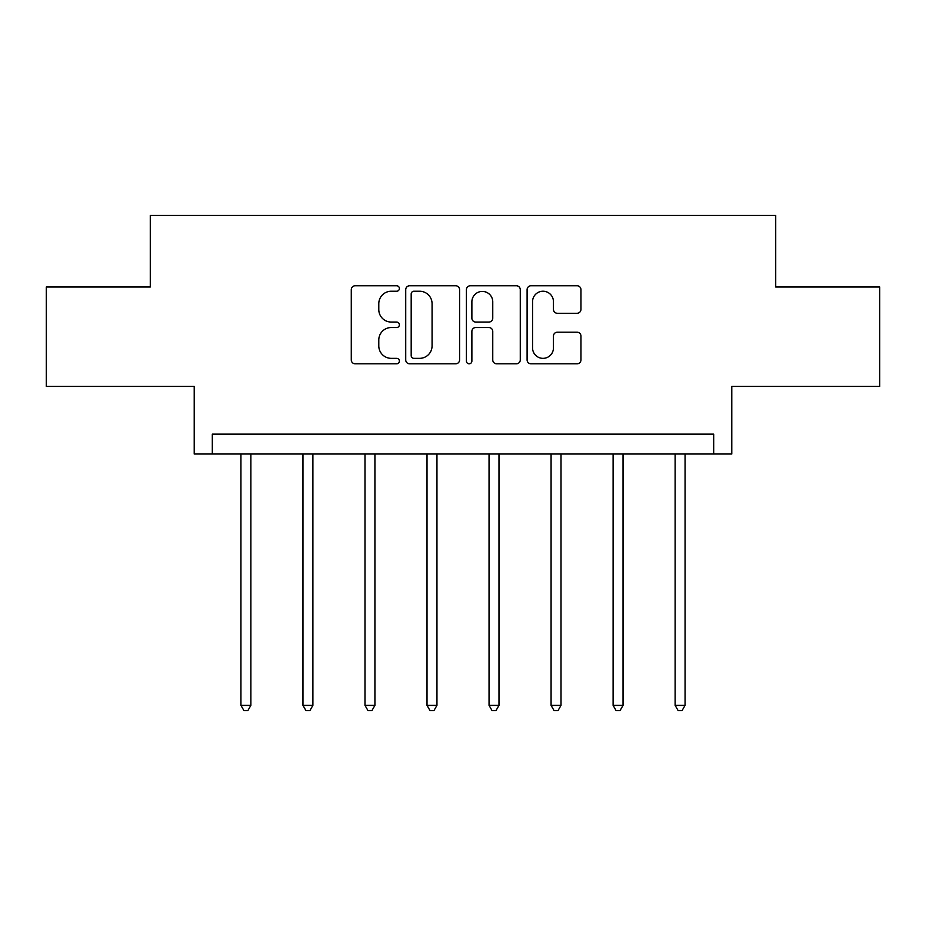 <?xml version="1.0" encoding="UTF-8"?>
<svg xmlns="http://www.w3.org/2000/svg" width="926" height="926" viewBox="0 0 926 926"><rect width="100%" height="100%" fill="white"/><g stroke="black" fill="none" stroke-linecap="round" stroke-linejoin="round"><path stroke-width="1.39" d="M399.384 288.495A2.732 2.732 0 0 0 396.652 285.764L355.179 285.764A3.901 3.901 0 0 0 351.278 289.664L351.278 359.913A3.901 3.901 0 0 0 355.179 363.814L396.652 363.814A2.732 2.732 0 0 0 399.384 361.082A2.732 2.732 0 0 0 396.652 358.35L391.281 358.35A12.489 12.489 0 0 1 378.792 345.861L378.792 340.016A12.489 12.489 0 0 1 391.281 327.526L396.652 327.526A2.732 2.732 0 0 0 399.384 324.795A2.732 2.732 0 0 0 396.652 322.063L391.281 322.063A12.489 12.489 0 0 1 378.792 309.573L378.792 303.716A12.489 12.489 0 0 1 391.281 291.227L396.652 291.227A2.732 2.732 0 0 0 399.384 288.495M46.3 287.014L46.3 386.42L194.217 386.42L194.217 454.018L731.783 454.018L731.783 386.42L879.7 386.42L879.7 287.014L775.722 287.014L775.722 215.445L150.278 215.445L150.278 287.014L46.3 287.014M577.06 313.277A3.901 3.901 0 0 0 580.961 309.377L580.961 289.664A3.901 3.901 0 0 0 577.06 285.764L531.003 285.764A3.901 3.901 0 0 0 527.102 289.664L527.102 359.913A3.901 3.901 0 0 0 531.003 363.814L577.06 363.814A3.901 3.901 0 0 0 580.961 359.913L580.961 336.103A3.901 3.901 0 0 0 577.06 332.202L557.348 332.202A3.901 3.901 0 0 0 553.447 336.103L553.447 347.91A10.441 10.441 0 0 1 543.006 358.35A10.441 10.441 0 0 1 532.566 347.91L532.566 301.668A10.441 10.441 0 0 1 543.006 291.227A10.441 10.441 0 0 1 553.447 301.668L553.447 309.377A3.901 3.901 0 0 0 557.348 313.277L577.06 313.277M713.691 454.018L713.691 434.132L212.309 434.132L212.309 454.018M459.585 289.664A3.901 3.901 0 0 0 455.685 285.764L409.628 285.764A3.901 3.901 0 0 0 405.727 289.664L405.727 359.913A3.901 3.901 0 0 0 409.628 363.814L455.685 363.814A3.901 3.901 0 0 0 459.585 359.913L459.585 289.664M470.315 285.764L516.372 285.764A3.901 3.901 0 0 1 520.273 289.664L520.273 359.913A3.901 3.901 0 0 1 516.372 363.814L496.66 363.814A3.901 3.901 0 0 1 492.759 359.913L492.759 331.427A3.901 3.901 0 0 0 488.859 327.526L475.779 327.526A3.901 3.901 0 0 0 471.878 331.427L471.878 361.082A2.732 2.732 0 0 1 469.146 363.814A2.732 2.732 0 0 1 466.415 361.082L466.415 289.664A3.901 3.901 0 0 1 470.315 285.764M413.922 291.227A2.732 2.732 0 0 0 411.19 293.959L411.19 355.619A2.732 2.732 0 0 0 413.922 358.35L419.582 358.35A12.489 12.489 0 0 0 432.072 345.861L432.072 303.716A12.489 12.489 0 0 0 419.582 291.227L413.922 291.227M492.759 301.864A10.441 10.441 0 0 0 482.319 291.424A10.441 10.441 0 0 0 471.878 301.864L471.878 318.15A3.901 3.901 0 0 0 475.779 322.063L488.859 322.063A3.901 3.901 0 0 0 492.759 318.15L492.759 301.864M240.934 454.018L240.934 705.38L250.877 705.38L250.877 454.018M250.877 705.38L247.89 710.555L243.92 710.555L240.934 705.38M302.964 454.018L302.964 705.38L312.895 705.38L312.895 454.018M312.895 705.38L309.921 710.555L305.939 710.555L302.964 705.38M364.983 454.018L364.983 705.38L374.926 705.38L374.926 454.018M374.926 705.38L371.951 710.555L367.969 710.555L364.983 705.38M427.013 454.018L427.013 705.38L436.956 705.38L436.956 454.018M436.956 705.38L433.97 710.555L430 710.555L427.013 705.38M489.044 454.018L489.044 705.38L498.987 705.38L498.987 454.018M498.987 705.38L496 710.555L492.03 710.555L489.044 705.38M551.074 454.018L551.074 705.38L561.017 705.38L561.017 454.018M561.017 705.38L558.031 710.555L554.049 710.555L551.074 705.38M613.105 454.018L613.105 705.38L623.036 705.38L623.036 454.018M623.036 705.38L620.061 710.555L616.079 710.555L613.105 705.38M675.123 454.018L675.123 705.38L685.066 705.38L685.066 454.018M685.066 705.38L682.08 710.555L678.11 710.555L675.123 705.38"/></g></svg>
